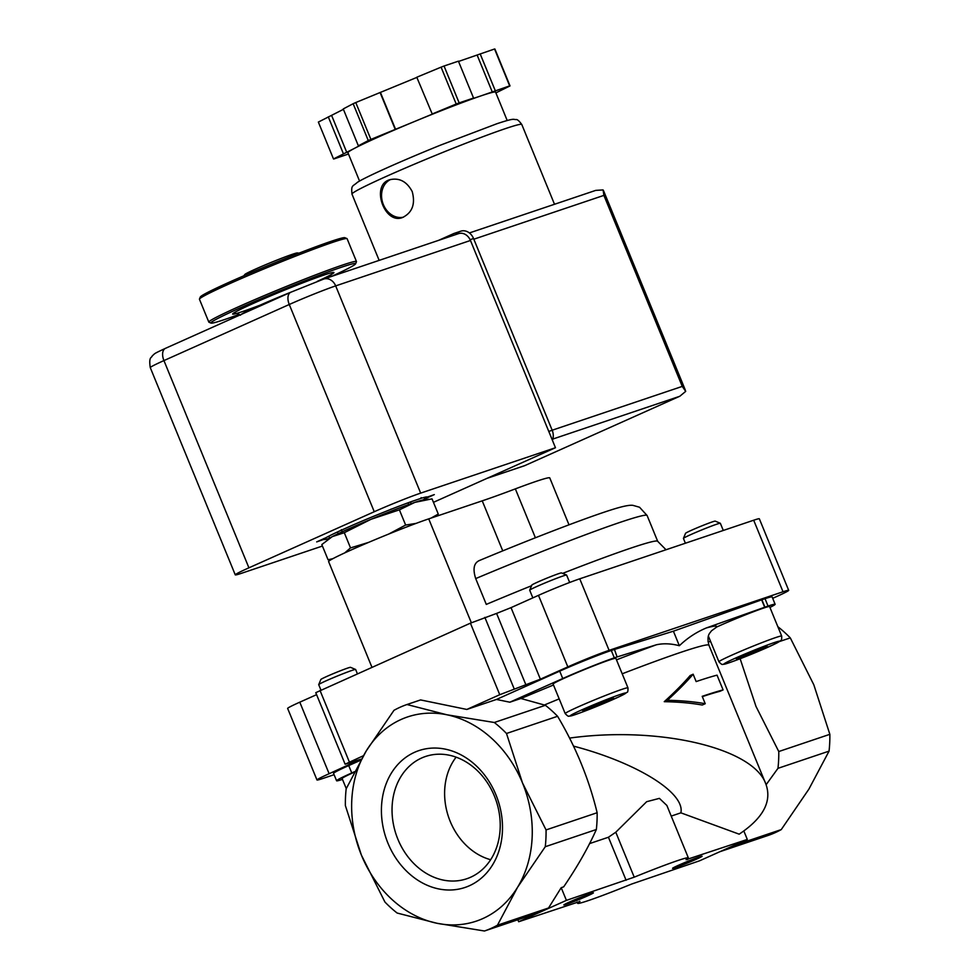 <?xml version="1.0" encoding="UTF-8"?>
<svg xmlns="http://www.w3.org/2000/svg" width="980" height="980" viewBox="0 0 980 980"><rect width="100%" height="100%" fill="white"/><g stroke="black" fill="none" stroke-linecap="round" stroke-linejoin="round"><path stroke-width="1.47" d="M738.038 658.78L736.237 658.621L750.019 652.46L765.601 646.445L767.414 646.592L738.038 658.78L737.707 657.96M584.313 710.561L582.512 710.402L596.293 704.24L611.875 698.226L613.688 698.385L584.313 710.561L583.982 709.753M521.752 698.189L525.905 696.449L521.752 698.189A173.95 7.852 157.7 0 0 520.98 698.52M764.914 607.122L761.889 599.748L673.395 631.194L614.448 649.458L617.094 656.943L656.294 644.803C663.35 643.223 671.03 643.529 679.348 645.722C687.421 638.017 696.425 632.088 706.372 627.935L768.051 606.069A39.898 1.801 -22.3 0 1 775.119 604.28A39.898 1.801 -22.3 0 1 769.949 607.429M781.685 636.057A33.908 1.531 157.7 0 0 775.67 637.576A33.908 1.531 157.7 0 0 740.317 651.443A33.908 1.531 157.7 0 0 718.94 661.794C721.023 664.06 722.297 664.905 722.762 664.33L723.644 664.281C725.004 664.452 734.473 661.022 752.077 653.966L773.245 644.779L780.754 640.54C781.489 640.614 781.795 639.119 781.685 636.057L769.582 606.559A33.908 1.531 -22.3 0 0 763.579 608.078A33.908 1.531 -22.3 0 0 716.711 627.016L711.382 630.899C710.145 633.19 706.274 634.648 708.944 645.244A159.581 7.203 157.7 0 0 622.202 673.799M428.824 499.224L423.262 499.959A51.867 2.34 157.7 0 0 414.895 502.36A51.867 2.34 157.7 0 0 371.028 519.29L399.399 509.845L414.895 502.36L432.033 498.857L438.268 514.059L431.077 518.077M371.028 519.29A51.867 2.34 157.7 0 0 332.232 536.648L344.286 532.704L371.028 519.29M332.882 558.673L328.055 559.764L321.82 544.574L332.232 536.648A51.867 2.34 157.7 0 0 328.655 538.755L327.112 539.931M299.035 253.159L297.393 252.938A28.494 1.286 157.7 0 0 292.457 254.273A28.494 1.286 157.7 0 0 263.743 265.507A28.494 1.286 157.7 0 0 244.829 274.498L243.812 275.809M331.326 276.495A78.192 3.528 157.7 0 0 355.581 263.816L356.463 261.746A79.797 3.602 157.7 0 0 356.475 261.562L347.091 238.691A79.797 3.602 157.7 0 0 346.957 238.581L344.874 237.711A78.192 3.528 157.7 0 0 331.142 241.325A78.192 3.528 157.7 0 0 251.174 272.648A78.192 3.528 157.7 0 0 200.324 296.989L199.454 299.072A79.797 3.602 157.7 0 0 199.442 299.255L208.826 322.114A79.797 3.602 157.7 0 0 208.961 322.236L211.031 323.106A78.192 3.528 157.7 0 0 239.169 314.372M346.957 238.581A79.797 3.602 157.7 0 0 332.943 242.268A79.797 3.602 157.7 0 0 251.346 274.229A79.797 3.602 157.7 0 0 199.454 299.072M356.475 261.562A79.797 3.602 157.7 0 0 342.326 265.127A79.797 3.602 157.7 0 0 259.137 297.773A79.797 3.602 157.7 0 0 208.826 322.114M355.581 263.816A78.192 3.528 157.7 0 0 341.738 267.136A78.192 3.528 157.7 0 0 258.659 299.782A78.192 3.528 157.7 0 0 211.031 323.106M291.342 292.003A47.873 2.156 157.7 0 0 241.056 314.507M435.586 516.558L438.268 514.059M399.399 509.845L405.634 525.047L388.827 534.002M416.01 523.406L405.634 525.047M344.286 532.704L350.522 547.906L344.764 552.879M368.566 542.405L350.522 547.906M328.055 559.764L331.669 559.347M693.142 674.216C686.196 682.276 677.609 690.961 667.368 700.284C681.553 700.565 694.171 701.717 705.233 703.701L702.207 696.327A163.574 7.375 -22.3 0 1 723.093 689.908L717.042 675.159A163.574 7.375 157.7 0 0 696.155 681.578L693.142 674.216L690.153 675.551C683.207 683.624 674.571 692.333 664.244 701.68L667.368 700.284M579.903 901.478L518.677 921.739L566.416 900.375L634.219 877.173A59.841 2.695 -22.3 0 1 688.352 857.88A59.841 2.695 -22.3 0 1 686.061 859.705L747.299 839.444L699.548 860.808L631.745 884.009A59.841 2.695 -22.3 0 1 577.612 903.303A59.841 2.695 -22.3 0 1 579.903 901.478L579.793 901.196M634.219 877.173L615.783 832.216L646.678 801.689L659.393 798.369L666.853 805.438L688.352 857.88M779.517 641.52L790.297 637.894L813.841 684.848L829.852 734.326L778.769 751.538L755.997 706.433L740.157 658.793M719.933 851.694L768.271 835.401A119.695 97.927 -108.6 0 0 781.256 829.595L808.917 789.096L829.056 751.133A119.695 97.927 -108.6 0 0 829.852 734.326M781.256 829.595L732.905 845.875M721.525 850.971A119.695 97.927 -108.6 0 0 726.045 848.95M747.299 839.444L743.832 830.991M664.244 701.68C678.503 701.925 691.17 703.04 702.244 705.037L705.233 703.701M702.329 696.633A159.581 7.203 -22.3 0 1 719.969 691.304L723.093 689.908M708.944 645.244L765.772 783.804C772.24 801.199 763.371 817.994 739.177 834.176L680.88 812.837C685.277 792.808 636.939 762.771 573.533 746.123M765.772 783.804C753.081 747.826 658.438 725.776 569.564 738.087M615.783 832.216L608.445 837.239L589.568 843.596M699.267 856.937A15.962 0.723 157.7 0 0 682.95 863.331A15.962 0.723 157.7 0 0 672.574 868.305A15.962 0.723 157.7 0 0 687.605 862.951A15.962 0.723 157.7 0 0 702.072 856.202A15.962 0.723 157.7 0 0 699.267 856.937M590.573 893.552A15.962 0.723 157.7 0 0 574.243 899.946A15.962 0.723 157.7 0 0 563.868 904.92A15.962 0.723 157.7 0 0 578.911 899.567A15.962 0.723 157.7 0 0 593.365 892.817A15.962 0.723 157.7 0 0 590.573 893.552M680.88 812.837L671.214 816.095M548.543 907.982L497.46 925.194A119.695 97.927 -108.6 0 1 484.475 931L535.558 913.789A119.695 97.927 -108.6 0 0 548.543 907.982L561.209 887.684L566.416 900.375M518.677 921.739L517.857 919.755M561.209 887.684L563.672 886.851C577.392 866.7 588.282 847.59 596.342 829.521A119.695 97.927 -108.6 0 0 597.139 812.726C588.919 778.916 575.738 746.772 557.583 716.282L506.501 733.481L522.512 782.971L546.056 829.925A119.695 97.927 -108.6 0 1 545.272 846.72L517.599 887.231A107.727 88.127 -108.6 0 0 522.512 782.971A107.727 88.127 -108.6 0 0 446.868 714.775A107.727 88.127 -108.6 0 0 366.312 750.839A107.727 88.127 -108.6 0 0 361.387 855.087A107.727 88.127 -108.6 0 0 437.031 923.283A107.727 88.127 -108.6 0 0 517.599 887.231L497.46 925.194M484.475 931L437.031 923.283L397.121 913.029A119.695 97.927 -108.6 0 1 384.932 902.041L361.387 855.087L345.377 805.597A119.695 97.927 -108.6 0 1 346.173 788.802L366.312 750.839L393.972 710.329A119.695 97.927 -108.6 0 1 406.957 704.522L446.868 714.775L494.312 722.493L545.395 705.294L520.87 698.483L509.845 702.207L496.48 699.451L559.715 671.153A39.898 1.801 -22.3 0 1 611.299 650.475L614.436 649.422M829.056 751.133L777.973 768.332A119.695 97.927 -108.6 0 0 778.769 751.538M766.127 784.711L777.973 768.332M596.342 829.521L545.272 846.72M597.139 812.726L546.056 829.925M414.577 752.297A72.201 59.07 -108.6 0 0 408.868 873.327A72.201 59.07 -108.6 0 0 502.409 831.469A72.201 59.07 -108.6 0 0 414.577 752.297M790.297 637.894A119.695 97.927 -108.6 0 0 778.108 626.906L777.948 626.955M710.757 641.851L707.977 641.435M346.259 788.594L342.118 778.5A33.908 1.531 -22.3 0 1 354.246 772.203M342.473 779.382A39.898 1.801 -22.3 0 1 336.581 780.766A39.898 1.801 -22.3 0 1 351.759 772.951L354.503 771.726M336.581 780.766L333.555 773.392A39.898 1.801 -22.3 0 1 348.733 765.576L360.799 760.174M761.889 599.748L765.025 598.694A39.898 1.801 -22.3 0 1 772.105 596.906L775.119 604.28M761.656 599.858L764.682 607.233M673.395 631.194L679.348 645.722M509.845 702.207L562.74 678.528A39.898 1.801 -22.3 0 1 614.325 657.85L617.461 656.796M565.203 713.575L553.112 684.077A33.908 1.531 -22.3 0 1 574.488 673.726A33.908 1.531 -22.3 0 1 609.854 659.859A33.908 1.531 -22.3 0 1 615.857 658.34L627.96 687.838A33.908 1.531 157.7 0 0 621.945 689.357A33.908 1.531 157.7 0 0 586.591 703.223A33.908 1.531 157.7 0 0 565.203 713.575C567.285 715.841 568.572 716.686 569.037 716.111L569.919 716.062C571.267 716.245 580.748 712.803 598.351 705.747L619.519 696.56L627.029 692.333C627.764 692.395 628.07 690.9 627.96 687.838M557.583 716.282A119.695 97.927 -108.6 0 0 545.395 705.294M506.501 733.481A119.695 97.927 -108.6 0 0 494.312 722.493M496.48 699.451L466.823 709.447L420.579 699.928L406.957 704.522M334.082 774.69L322.641 778.549A31.911 1.446 -22.3 0 1 316.981 779.97A31.911 1.446 -22.3 0 1 329.121 773.722L360.824 759.243L345.119 764.204L363.36 755.752M788.68 590.327L759.341 518.8A31.911 1.446 -22.3 0 0 753.681 520.221L579.756 578.812A31.911 1.446 -22.3 0 0 538.486 595.35L511.033 607.637L540.384 679.177L567.824 666.89A31.911 1.446 -22.3 0 1 609.095 650.34L783.02 591.761A31.911 1.446 -22.3 0 1 788.68 590.327A31.911 1.446 -22.3 0 1 776.54 596.587L772.681 598.315M540.384 679.177L499.751 694.71L466.823 709.447M345.119 764.204L315.781 692.664L470.412 623.17L496.591 613.419L525.942 684.959M316.981 779.97L287.642 708.43A31.911 1.446 -22.3 0 1 299.782 702.182L316.601 694.661M511.033 607.637L496.591 613.419M475.704 578.592A151.606 6.836 157.7 0 1 647.119 515.529L639.536 507.236L633.031 505.386C630.74 504.97 626.502 505.582 620.291 507.211C598.939 512.822 537.187 536.317 478.791 560.78L479.232 560.621C473.842 563.059 472.666 569.049 475.704 578.592L486.288 604.403A151.606 6.836 157.7 0 1 531.564 585.734M371.935 667.245L328.606 561.614A59.841 2.695 -22.3 0 1 366.336 543.349A59.841 2.695 -22.3 0 1 428.726 518.873L482.234 500.841A119.695 5.402 -22.3 0 0 515.345 488.885A75.803 3.418 -22.3 0 1 549.768 477.909L569 524.827M456.117 757.16A61.654 50.446 -108.6 0 0 448.497 816.818A61.654 50.446 -108.6 0 0 490.662 859.717M421.682 757.981A64.521 52.785 -108.6 0 0 397.464 838.194A64.521 52.785 -108.6 0 0 468.93 877.958A64.521 52.785 -108.6 0 0 496.162 800.77A64.521 52.785 -108.6 0 0 427.782 755.788A64.521 52.785 -108.6 0 0 421.682 757.981M318.721 684.591A19.943 0.894 157.7 0 1 331.693 678.38A19.943 0.894 157.7 0 1 352.09 670.381A19.943 0.894 157.7 0 1 355.593 669.463A19.943 0.894 157.7 0 0 355.593 669.463L350.497 667.331A16.035 0.723 157.7 0 0 347.68 668.078A16.035 0.723 157.7 0 0 331.277 674.497A16.035 0.723 157.7 0 0 320.852 679.495L318.721 684.591A19.943 0.894 157.7 0 0 318.708 684.628L320.938 690.067M569.662 582.475L566.612 575.064A19.943 0.894 157.7 0 0 566.587 575.04L561.479 572.908A16.035 0.723 157.7 0 0 558.673 573.655A16.035 0.723 157.7 0 0 542.271 580.074A16.035 0.723 157.7 0 0 531.846 585.06L529.702 590.156A19.943 0.894 157.7 0 0 529.702 590.205L532.851 597.874M566.587 575.04A19.943 0.894 157.7 0 0 563.084 575.958A19.943 0.894 157.7 0 0 542.675 583.945A19.943 0.894 157.7 0 0 529.702 590.156M723.289 530.462L720.349 523.283A19.943 0.894 157.7 0 0 720.312 523.259L715.216 521.127A16.035 0.723 157.7 0 0 712.399 521.862A16.035 0.723 157.7 0 0 695.996 528.293A16.035 0.723 157.7 0 0 685.571 533.279L683.44 538.375A19.943 0.894 157.7 0 0 683.428 538.424L685.4 543.226M720.312 523.259A19.943 0.894 157.7 0 0 716.809 524.178A19.943 0.894 157.7 0 0 696.4 532.165A19.943 0.894 157.7 0 0 683.44 538.375M599.295 703.077L599.907 704.547M753.02 651.296L753.632 652.766M322.42 546.044L241.631 573.251A35.905 1.617 -22.3 0 1 235.274 574.856A35.905 1.617 -22.3 0 1 248.92 567.824L374.25 511.732A35.905 1.617 -22.3 0 1 420.665 493.124L555.464 447.725L433.454 502.324M421.118 497.632L421.363 498.232A55.86 2.524 157.7 0 1 427.182 497.056A55.86 2.524 157.7 0 1 427.194 497.117L434.312 494.606L424.793 498.906L424.181 497.411M410.461 501.944L411.159 503.659M422.686 500.057A55.86 2.524 157.7 0 0 424.793 498.906M390.996 509.11L391.069 509.282A55.86 2.524 157.7 0 1 412.262 501.295L421.363 498.232M391.069 509.282L375.793 515.407A55.86 2.524 157.7 0 0 351.661 525.586L339.166 531.185A55.86 2.524 157.7 0 0 326.218 537.591L316.687 541.903L323.817 539.38A55.86 2.524 157.7 0 0 323.829 539.441A55.86 2.524 157.7 0 0 329.133 538.424M328.79 536.195L329.586 538.13M323.535 538.682L323.817 539.38M337.438 531.981L338.137 533.708M470.461 240.48A11.172 9.139 -108.6 0 0 458.542 233.632L323.755 279.043A11.172 9.139 71.4 0 1 335.675 285.891L470.461 240.48L555.464 447.725M327.259 539.821L328.827 538.633M412.213 191.566C406.81 181.484 399.326 177.539 389.746 179.732C370.391 185 384.491 224.849 402.474 217.536C412.298 212.734 415.545 204.073 412.213 191.566M348.476 154.019L333.837 158.981A95.746 4.324 -22.3 0 1 333.494 158.956L318.365 122.071L343.416 109.331M359.562 181.067L347.937 152.709A79.797 3.602 -22.3 0 1 354.258 148.47L361.743 144.513L358.374 145.812L343.245 108.939L353.155 103.709A95.746 4.324 -22.3 0 1 355.765 102.545L416.855 77.408M333.494 158.956L354.258 148.47A79.797 3.602 -22.3 0 1 413.94 121.753L432.29 114.146L416.782 77.236L441.086 67.154A95.746 4.324 -22.3 0 1 444.038 66.015L458.42 61.164L473.548 98.049L470.559 99.384L481.437 95.722A79.797 3.602 -22.3 0 1 495.586 92.145L507.211 120.516M458.542 61.458L494.557 49A95.746 4.324 -22.3 0 1 494.9 49.025L510.017 85.909L495.88 92.892M358.374 145.812L368.284 140.581A95.746 4.324 -22.3 0 1 370.893 139.417L413.94 121.753A79.797 3.602 -22.3 0 1 481.437 95.722L509.674 85.873A95.746 4.324 -22.3 0 1 510.017 85.909M509.674 85.873L494.557 49M431.911 114.109L456.202 104.027A95.746 4.324 -22.3 0 1 459.155 102.888L444.038 66.015M456.202 104.027L441.086 67.154M370.893 139.417L355.765 102.545M368.284 140.581L353.155 103.709M459.155 102.888L473.548 98.049M486.999 478.363L524.643 465.684L679.863 396.214L685.706 391.363L682.252 386.402L552.169 430.22M473.83 239.206L603.901 195.388L603.092 189.924L595.73 190.389L469.396 232.946M343.404 153.725L328.276 116.841M346.773 152.415L331.657 115.542M395.197 129.335L380.069 92.463M395.589 129.372L380.461 92.5M492.303 92.059L477.187 55.186M495.292 90.724L480.163 53.851M438.489 240.394L453.544 233.657A11.968 9.788 71.4 0 1 454.255 233.375L460.784 231.182A11.968 9.788 71.4 0 1 473.548 238.52L552.193 430.269A11.968 9.788 71.4 0 1 552.414 440.302M454.255 233.375A11.968 9.788 71.4 0 1 459.547 233.375M390.812 179.426A19.943 16.317 -108.6 0 0 382.812 203.13A19.943 16.317 -108.6 0 0 403.54 217.131M774.2 642.598A29.927 1.348 157.7 0 0 726.511 662.37A29.927 1.348 157.7 0 0 754.759 652.864A29.927 1.348 157.7 0 0 774.2 642.598M620.475 694.379A29.927 1.348 157.7 0 0 572.786 714.151A29.927 1.348 157.7 0 0 601.034 704.645A29.927 1.348 157.7 0 0 620.475 694.379M559.188 698.887A159.581 7.203 157.7 0 0 544.402 704.988M553.492 685.008A173.95 7.852 157.7 0 0 525.905 696.449M656.294 644.803A173.95 7.852 157.7 0 0 616.481 659.859M716.711 627.016A173.95 7.852 157.7 0 0 706.372 627.935M317.287 281.37A54.782 2.475 157.7 0 0 324.221 274.976A54.782 2.475 157.7 0 0 244.78 307.316A54.782 2.475 157.7 0 0 259.97 305.209M687.617 859.546L687.348 858.897M626.098 880.273L608.445 837.239M348.733 765.576L351.759 772.951M765.025 598.694L768.051 606.069M611.299 650.475L614.325 657.85M559.715 671.153L562.74 678.528M320.031 690.471L349.37 762.011M356.242 760.627L356.573 761.436M299.782 702.182L329.121 773.722M753.681 520.221L783.02 591.761M579.756 578.812L609.095 650.34M538.486 595.35L567.824 666.89M484.855 617.376L514.194 688.916M470.412 623.17L499.751 694.71M647.119 515.529L657.702 541.34A151.606 6.836 157.7 0 0 562.618 573.386M515.345 488.885L535.399 537.775M482.234 500.841L502.752 550.87M428.726 518.873L471.343 622.753M374.25 511.732L289.259 304.498L163.929 360.591L248.92 567.824M165.779 348.206A11.172 6.407 65.9 0 0 165.461 348.341A11.172 6.407 65.9 0 0 163.929 360.591A35.905 1.617 -22.3 0 0 150.271 367.623C148.58 356.279 151.692 358.092 152.206 355.948C155.428 353.119 152.99 354.16 165.461 348.341L290.778 292.248A11.172 6.407 65.9 0 0 289.259 304.498A35.905 1.617 -22.3 0 1 335.675 285.891L420.665 493.124M291.109 292.126A11.172 6.407 65.9 0 0 290.778 292.248L323.755 279.043M505.509 128.588A91.765 4.141 -22.3 0 1 521.777 124.485C519.106 120.81 517.146 119.168 515.897 119.572C512.957 119.548 514.868 117.808 496.995 123.701L440.314 145.212C400.257 161.443 365.528 177.061 357.333 182.378C352.592 186.751 351.06 184.706 351.979 194.126A91.765 4.141 -22.3 0 1 409.836 166.122A91.765 4.141 -22.3 0 1 505.509 128.588M679.299 396.447L552.843 439.052M524.741 465.623L487.232 478.252M603.901 195.388L682.252 386.402M470.106 239.684L473.548 238.52M548.776 431.421L552.193 430.269M240.517 315.205C237.564 313.612 235.862 313.098 235.421 313.649M331.595 274.204L329.525 277.095M341.371 529.653L342.24 531.785M407.999 502.838L408.685 504.541M577.612 903.303L577.11 902.053M657.702 541.34L666.02 549.755M355.63 669.487L357.382 673.762M708.43 636.167L718.94 661.794M235.274 574.856L150.271 367.623M554.509 204.269L521.777 124.485M379.15 260.374L351.979 194.126M603.582 190.806L685.4 390.273M524.643 465.684L679.863 396.214"/></g></svg>
